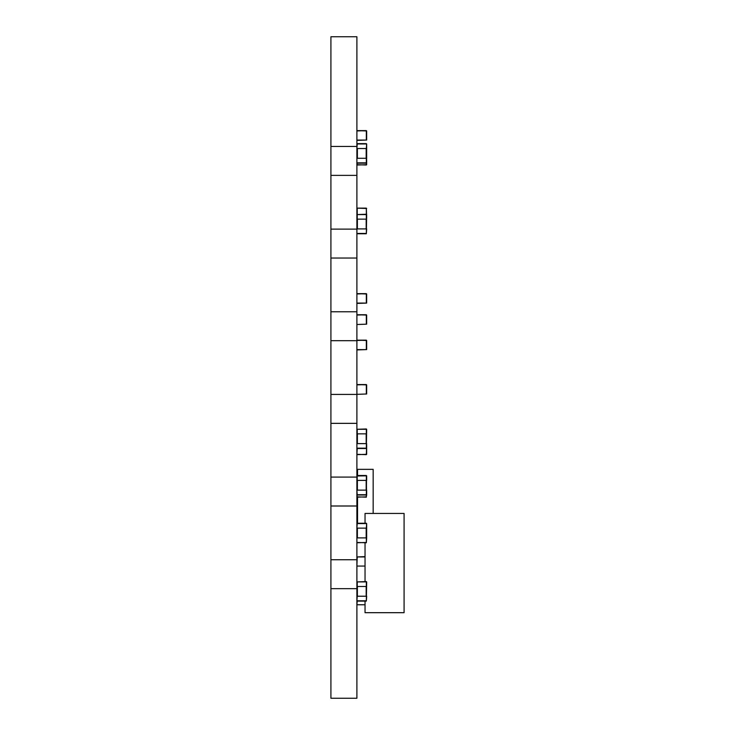 <?xml version="1.0" encoding="UTF-8"?>
<svg xmlns="http://www.w3.org/2000/svg" width="735" height="735" viewBox="0 0 735 735"><rect width="100%" height="100%" fill="white"/><g stroke="black" fill="none" stroke-linecap="round" stroke-linejoin="round"><path stroke-width="1.1" d="M330.915 36.75L356.898 36.75L356.898 146.458L330.915 146.458L330.915 36.75M356.898 146.458L356.898 175.38L330.915 175.38L330.915 146.458M356.898 175.38L356.898 229.118L330.915 229.118L330.915 175.38M356.898 229.118L356.898 258.04L330.915 258.04L330.915 229.118M356.898 258.04L356.898 311.769L330.915 311.769L330.915 258.04M356.898 311.769L356.898 340.691L330.915 340.691L330.915 311.769M356.898 340.691L356.898 394.419L330.915 394.419L330.915 340.691M356.898 394.419L356.898 423.351L330.915 423.351L330.915 394.419M356.898 423.351L356.898 477.079L330.915 477.079L330.915 423.351M356.898 477.079L356.898 506.002L330.915 506.002L330.915 477.079M356.898 506.002L356.898 559.73L330.915 559.73L330.915 506.002M356.898 559.73L356.898 588.662L330.915 588.662L330.915 559.73M356.898 588.662L356.898 698.25L330.915 698.25L330.915 588.662M365.038 601.101L365.038 612.687L404.085 612.687L404.085 513.434L365.038 513.434L365.038 523.246M365.038 581.578L365.038 542.779M365.038 604.767L356.898 604.767L356.944 595.497M356.898 595.653L356.898 604.767L357.063 595.653M366.333 443.618L356.898 443.618L356.898 448.175L366.333 448.175L366.664 429.295L357.228 429.295L357.228 433.852L366.333 433.852L366.333 428.974L356.898 429.295L357.063 443.618M356.898 443.618L356.898 448.175M356.898 454.368L357.228 448.497L366.333 448.497L366.664 443.618M356.898 429.295L366.664 429.295M365.038 566.06L356.898 566.06L356.898 556.946L365.038 556.625M356.898 556.946L356.898 566.06L356.898 556.946M356.898 158.282L356.898 162.839L356.898 158.282L366.664 158.282L366.664 143.968L366.333 148.525L357.063 148.525L357.063 158.282L357.063 150.252M356.898 143.968L356.898 148.525L357.228 143.968L366.664 143.968M356.898 160.019L356.898 164.695L357.228 163.161L366.333 163.161L366.664 158.282M366.333 158.282L366.333 162.839L356.898 162.839M357.228 143.637L366.333 143.637L357.228 143.637M366.333 228.897L356.898 228.897L356.898 233.454L366.333 233.454L366.664 214.583L357.228 214.583L357.228 219.14L366.333 219.14L366.333 214.252L356.898 214.583L357.063 228.897M356.898 228.897L356.898 233.454M357.228 233.776L366.333 233.776L366.664 228.897M356.898 214.583L366.664 214.583M356.898 349.649L356.898 340.489L366.333 340.167L366.664 349.603L357.182 349.924M366.664 340.489L366.664 349.603L366.664 340.489L366.664 349.603L366.664 340.489L357.228 340.167L366.333 340.167M357.228 340.167L366.333 340.489L366.333 349.603L356.898 349.603L366.664 349.603M356.898 303.123L356.898 293.972L366.333 293.642L366.664 303.086L357.182 303.408M366.664 293.972L366.664 303.086L366.664 293.972L366.664 303.086L366.664 293.972L357.228 293.642L366.333 293.642M357.228 293.642L366.333 293.972L366.333 303.086L356.898 303.086L366.664 303.086M366.664 145.824L366.499 150.252M366.664 164.576L366.664 160.019M356.898 145.705L357.063 150.381M366.664 150.252L366.664 145.705M356.898 324.218L356.898 315.067L366.333 314.736L366.664 324.172L357.182 324.502M366.664 315.067L366.664 324.172L366.333 314.736L357.228 314.736L366.333 314.736M357.228 314.736L366.333 315.067L366.333 324.172L357.228 324.502L366.664 324.172M356.898 140.1L356.898 130.949L366.333 130.619L366.664 140.063L357.182 140.385M366.664 130.949L366.664 140.063L366.664 130.949L366.664 140.063L366.664 130.949L357.228 130.619L366.333 130.619M357.228 130.619L366.333 130.949L366.333 140.063L356.898 140.063L366.664 140.063M357.228 214.252L357.228 208.143L366.333 208.143L366.664 217.588M366.333 208.143L357.228 208.143L366.664 208.474M366.333 490.144L356.898 490.144L356.898 494.701L366.333 494.701L366.499 480.515M356.898 490.282L356.898 490.796M366.664 494.839L366.664 490.282M357.063 480.515L357.063 482.537L356.898 480.387L366.664 480.387L366.664 475.83L357.228 475.968M356.898 475.968L356.898 480.515M366.499 481.03L366.664 475.968M356.898 537.891L356.898 542.448L356.898 537.891L366.664 537.891L366.664 523.577L366.333 528.134L357.063 528.134L357.063 537.891M356.898 523.577L356.898 528.134L357.228 523.577L366.664 523.577M356.898 542.448L366.333 542.779L366.664 537.891M357.228 523.246L366.333 523.246L357.228 523.246M373.169 513.434L373.169 469.353L357.55 469.353L357.55 475.499M357.55 523.246L357.55 497.182M356.898 494.701L357.228 496.851L356.898 494.701M356.898 496.851L366.333 497.182L366.664 492.303M366.664 477.98L366.664 476.473M366.333 596.223L356.898 596.223L356.898 600.78L366.333 600.78L366.664 581.909L357.228 581.909L357.228 586.466L366.333 586.466L366.333 581.578L356.898 581.909L357.063 596.223M356.898 596.223L357.228 595.653M356.898 604.767L357.228 601.101L366.333 601.101L366.664 596.223M356.898 581.909L366.664 581.909M357.228 596.223L356.898 600.78M366.664 448.175L366.333 454.322L357.182 454.643M366.664 445.208L366.333 454.653L356.898 454.322L366.333 454.653L366.664 445.208L366.664 454.322M356.898 164.695L366.333 165.017L366.664 160.138M366.664 495.353L366.664 490.796M357.063 481.03L357.063 482.537M356.898 476.473L356.898 481.03M356.898 394.043L356.898 384.883L366.333 384.561L366.664 393.997L357.182 394.318M366.664 384.883L366.664 393.997L366.664 384.883L366.664 393.997L366.664 384.883L357.228 384.561L366.333 384.561M357.228 384.561L366.333 384.883L366.333 393.997L357.228 394.327L366.664 393.997M366.499 490.144L366.333 475.499L357.228 475.499L356.898 480.387M366.664 475.83L357.228 475.499L357.063 490.144M356.898 490.144L357.228 495.022L366.333 495.022L366.664 490.144M366.177 433.852L366.177 443.618M357.385 443.618L357.385 433.852M365.038 556.946L357.228 556.946L356.898 566.06M366.177 148.525L366.177 158.282M366.333 165.017L366.664 162.839M357.385 158.282L357.385 148.525M366.177 219.14L366.177 228.897M357.385 228.897L357.385 219.14M366.333 214.252L366.333 208.474L357.228 208.143M366.333 495.16L366.664 494.701M366.177 528.134L366.177 537.891M366.333 537.891L366.333 542.448L357.228 542.779M357.385 537.891L357.385 528.134M357.228 497.182L366.333 496.851L366.333 495.022M366.177 586.466L366.177 596.223M357.385 596.223L357.385 586.466M366.664 164.695L357.228 165.017M356.898 586.227L356.898 595.332M366.177 480.387L366.177 490.144M357.385 490.144L357.385 480.387"/></g></svg>
